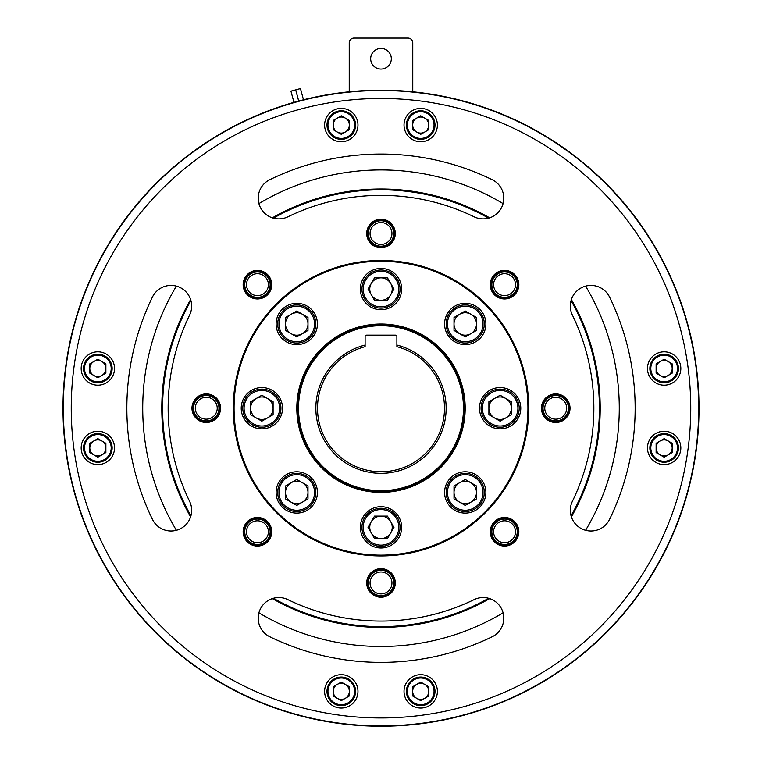 <?xml version="1.0" encoding="UTF-8"?>
<svg xmlns="http://www.w3.org/2000/svg" width="762" height="762" viewBox="0 0 762 762"><rect width="100%" height="100%" fill="white"/><g stroke="black" fill="none" stroke-linecap="round" stroke-linejoin="round"><path stroke-width="1.14" d="M370.675 58.75A10.325 10.325 0 0 0 381 69.075A10.325 10.325 0 0 0 391.325 58.75A10.325 10.325 0 0 0 381 48.425A10.325 10.325 0 0 0 370.675 58.75M412.766 91.792L412.766 42.862A4.763 4.763 0 0 0 408.003 38.1L353.997 38.1A4.763 4.763 0 0 0 349.234 42.862L349.234 91.792M298.685 101.041L295.694 89.878L290.941 91.145A329.603 329.603 0 0 1 293.313 90.487A329.603 329.603 0 0 1 295.694 89.878A329.603 329.603 0 0 1 298.085 89.202A329.603 329.603 0 0 1 300.466 88.592L295.713 89.868L298.704 101.032M300.466 88.592L303.467 99.793M290.941 91.145L293.942 102.346M699.011 408.213A318.011 318.011 0 0 0 381 90.202A318.011 318.011 0 0 0 62.989 408.213A318.011 318.011 0 0 0 381 726.215A318.011 318.011 0 0 0 699.011 408.213M698.687 408.213A317.687 317.687 0 0 0 381 90.516A317.687 317.687 0 0 0 63.313 408.213A317.687 317.687 0 0 0 381 725.9A317.687 317.687 0 0 0 698.687 408.213M176.384 286.121A238.268 238.268 0 0 0 176.384 530.295M503.091 203.597A238.268 238.268 0 0 0 258.909 203.597M585.616 530.295A238.268 238.268 0 0 0 585.616 286.121M600.027 627.231A309.753 309.753 0 0 0 600.027 189.186A309.753 309.753 0 0 0 161.973 189.186A309.753 309.753 0 0 0 161.973 627.231A309.753 309.753 0 0 0 600.027 627.231M609.543 297.028A20.65 20.65 0 0 0 576.377 291.465A20.65 20.65 0 0 0 572.405 315.097A212.855 212.855 0 0 1 572.405 501.32A20.65 20.65 0 0 0 581.939 528.923A20.65 20.65 0 0 0 609.543 519.389A254.156 254.156 0 0 0 609.543 297.028M269.815 179.67A20.65 20.65 0 0 0 262.033 210.217A20.65 20.65 0 0 0 287.884 216.808A212.855 212.855 0 0 1 474.116 216.808A20.65 20.65 0 0 0 501.72 207.264A20.65 20.65 0 0 0 492.185 179.67A254.156 254.156 0 0 0 269.815 179.67M189.595 315.097A20.65 20.65 0 0 0 156.42 291.465A20.65 20.65 0 0 0 152.457 297.028A254.156 254.156 0 0 0 152.457 519.389A20.65 20.65 0 0 0 180.061 528.923A20.65 20.65 0 0 0 189.595 501.32A212.855 212.855 0 0 1 189.595 315.097M492.185 636.756A20.65 20.65 0 0 0 501.72 609.152A20.65 20.65 0 0 0 474.116 599.618A212.855 212.855 0 0 1 287.884 599.618A20.65 20.65 0 0 0 264.252 603.58A20.65 20.65 0 0 0 269.815 636.756A254.156 254.156 0 0 0 492.185 636.756M571.376 299.552A219.208 219.208 0 0 1 571.376 516.874M489.661 598.589A219.208 219.208 0 0 1 272.339 598.589M190.624 516.874A219.208 219.208 0 0 1 190.624 299.552M190.938 300.599A218.408 218.408 0 0 0 190.938 515.826M273.387 598.275A218.408 218.408 0 0 0 488.613 598.275M571.062 515.826A218.408 218.408 0 0 0 571.062 300.599M277.101 304.314A146.933 146.933 0 0 0 277.101 512.102A146.933 146.933 0 0 0 484.899 512.102A146.933 146.933 0 0 0 484.899 304.314A146.933 146.933 0 0 0 277.101 304.314M485.461 512.664A147.723 147.723 0 0 1 276.539 512.664A147.723 147.723 0 0 1 276.539 303.752A147.723 147.723 0 0 1 485.461 303.752A147.723 147.723 0 0 1 485.461 512.664M494.443 521.656A14.297 14.297 0 0 0 494.443 541.868A14.297 14.297 0 0 0 514.664 541.868A14.297 14.297 0 0 0 514.664 521.656A14.297 14.297 0 0 0 494.443 521.656M247.336 521.656A14.297 14.297 0 0 0 247.336 541.868A14.297 14.297 0 0 0 267.557 541.868A14.297 14.297 0 0 0 267.557 521.656A14.297 14.297 0 0 0 247.336 521.656M247.336 274.549A14.297 14.297 0 0 0 247.336 294.77A14.297 14.297 0 0 0 267.557 294.77A14.297 14.297 0 0 0 267.557 274.549A14.297 14.297 0 0 0 247.336 274.549M494.443 274.549A14.297 14.297 0 0 0 494.443 294.77A14.297 14.297 0 0 0 514.664 294.77A14.297 14.297 0 0 0 514.664 274.549A14.297 14.297 0 0 0 494.443 274.549M370.894 223.371A14.297 14.297 0 0 0 370.894 243.592A14.297 14.297 0 0 0 391.106 243.592A14.297 14.297 0 0 0 391.106 223.371A14.297 14.297 0 0 0 370.894 223.371M196.158 398.097A14.297 14.297 0 0 0 196.158 418.319A14.297 14.297 0 0 0 216.379 418.319A14.297 14.297 0 0 0 216.379 398.097A14.297 14.297 0 0 0 196.158 398.097M370.894 572.833A14.297 14.297 0 0 0 370.894 593.046A14.297 14.297 0 0 0 391.106 593.046A14.297 14.297 0 0 0 391.106 572.833A14.297 14.297 0 0 0 370.894 572.833M545.621 398.097A14.297 14.297 0 0 0 545.621 418.319A14.297 14.297 0 0 0 565.842 418.319A14.297 14.297 0 0 0 565.842 398.097A14.297 14.297 0 0 0 545.621 398.097M114.529 447.923A16.678 16.678 0 0 0 97.85 431.244A16.678 16.678 0 0 0 81.172 447.923A16.678 16.678 0 0 0 97.85 464.601A16.678 16.678 0 0 0 114.529 447.923M81.172 368.503A16.678 16.678 0 0 0 97.85 385.181A16.678 16.678 0 0 0 114.529 368.503A16.678 16.678 0 0 0 97.85 351.815A16.678 16.678 0 0 0 81.172 368.503M357.969 691.363A16.678 16.678 0 0 0 341.29 674.684A16.678 16.678 0 0 0 324.612 691.363A16.678 16.678 0 0 0 341.29 708.041A16.678 16.678 0 0 0 357.969 691.363M437.388 691.363A16.678 16.678 0 0 0 420.71 674.684A16.678 16.678 0 0 0 404.031 691.363A16.678 16.678 0 0 0 420.71 708.041A16.678 16.678 0 0 0 437.388 691.363M680.828 447.923A16.678 16.678 0 0 0 664.15 431.244A16.678 16.678 0 0 0 647.471 447.923A16.678 16.678 0 0 0 664.15 464.601A16.678 16.678 0 0 0 680.828 447.923M680.828 368.503A16.678 16.678 0 0 0 664.15 351.815A16.678 16.678 0 0 0 647.471 368.503A16.678 16.678 0 0 0 664.15 385.181A16.678 16.678 0 0 0 680.828 368.503M437.388 125.063A16.678 16.678 0 0 0 420.71 108.385A16.678 16.678 0 0 0 404.031 125.063A16.678 16.678 0 0 0 420.71 141.742A16.678 16.678 0 0 0 437.388 125.063M357.969 125.063A16.678 16.678 0 0 0 341.29 108.385A16.678 16.678 0 0 0 324.612 125.063A16.678 16.678 0 0 0 341.29 141.742A16.678 16.678 0 0 0 357.969 125.063M270.158 284.655A12.706 12.706 0 0 1 257.451 297.361A12.706 12.706 0 0 1 244.735 284.655A12.706 12.706 0 0 1 257.451 271.948A12.706 12.706 0 0 1 270.158 284.655M268.405 284.655A10.954 10.954 0 0 1 257.451 295.618A10.954 10.954 0 0 1 246.488 284.655A10.954 10.954 0 0 1 257.451 273.701A10.954 10.954 0 0 1 268.405 284.655M218.98 408.213A12.706 12.706 0 0 1 206.273 420.919A12.706 12.706 0 0 1 193.567 408.213A12.706 12.706 0 0 1 206.273 395.507A12.706 12.706 0 0 1 218.98 408.213M217.227 408.213A10.954 10.954 0 0 1 206.273 419.167A10.954 10.954 0 0 1 195.31 408.213A10.954 10.954 0 0 1 206.273 397.25A10.954 10.954 0 0 1 217.227 408.213M244.735 531.762A12.706 12.706 0 0 1 257.451 519.055A12.706 12.706 0 0 1 270.158 531.762A12.706 12.706 0 0 1 257.451 544.468A12.706 12.706 0 0 1 244.735 531.762M246.488 531.762A10.954 10.954 0 0 1 257.451 520.808A10.954 10.954 0 0 1 268.405 531.762A10.954 10.954 0 0 1 257.451 542.725A10.954 10.954 0 0 1 246.488 531.762M381 595.646A12.706 12.706 0 0 1 368.294 582.94A12.706 12.706 0 0 1 381 570.233A12.706 12.706 0 0 1 393.706 582.94A12.706 12.706 0 0 1 381 595.646M381 593.893A10.954 10.954 0 0 1 370.046 582.94A10.954 10.954 0 0 1 381 571.986A10.954 10.954 0 0 1 391.954 582.94A10.954 10.954 0 0 1 381 593.893M517.265 531.762A12.706 12.706 0 0 1 504.549 544.468A12.706 12.706 0 0 1 491.842 531.762A12.706 12.706 0 0 1 504.549 519.055A12.706 12.706 0 0 1 517.265 531.762M515.512 531.762A10.954 10.954 0 0 1 504.549 542.725A10.954 10.954 0 0 1 493.595 531.762A10.954 10.954 0 0 1 504.549 520.808A10.954 10.954 0 0 1 515.512 531.762M568.433 408.213A12.706 12.706 0 0 1 555.727 420.919A12.706 12.706 0 0 1 543.02 408.213A12.706 12.706 0 0 1 555.727 395.507A12.706 12.706 0 0 1 568.433 408.213M566.69 408.213A10.954 10.954 0 0 1 555.727 419.167A10.954 10.954 0 0 1 544.773 408.213A10.954 10.954 0 0 1 555.727 397.25A10.954 10.954 0 0 1 566.69 408.213M517.265 284.655A12.706 12.706 0 0 1 504.549 297.361A12.706 12.706 0 0 1 491.842 284.655A12.706 12.706 0 0 1 504.549 271.948A12.706 12.706 0 0 1 517.265 284.655M515.512 284.655A10.954 10.954 0 0 1 504.549 295.618A10.954 10.954 0 0 1 493.595 284.655A10.954 10.954 0 0 1 504.549 273.701A10.954 10.954 0 0 1 515.512 284.655M381 246.183A12.706 12.706 0 0 1 368.294 233.477A12.706 12.706 0 0 1 381 220.77A12.706 12.706 0 0 1 393.706 233.477A12.706 12.706 0 0 1 381 246.183M381 244.44A10.954 10.954 0 0 1 370.046 233.477A10.954 10.954 0 0 1 381 222.523A10.954 10.954 0 0 1 391.954 233.477A10.954 10.954 0 0 1 381 244.44M326.993 125.063A14.297 14.297 0 0 1 341.29 110.766A14.297 14.297 0 0 1 355.587 125.063A14.297 14.297 0 0 1 341.29 139.351A14.297 14.297 0 0 1 326.993 125.063A14.297 14.297 0 0 1 341.29 110.766A14.297 14.297 0 0 1 355.587 125.063A14.297 14.297 0 0 1 341.29 139.351A14.297 14.297 0 0 1 326.993 125.063M341.29 115.786L349.32 120.425L349.32 129.702L341.29 134.331L333.251 129.702L333.251 120.425L341.29 115.786M345.31 118.1A8.03 8.03 0 0 0 333.251 125.063A8.03 8.03 0 0 0 345.31 132.017A8.03 8.03 0 0 0 345.31 118.1M406.413 125.063A14.297 14.297 0 0 1 420.71 110.766A14.297 14.297 0 0 1 435.007 125.063A14.297 14.297 0 0 1 420.71 139.351A14.297 14.297 0 0 1 406.413 125.063A14.297 14.297 0 0 1 420.71 110.766A14.297 14.297 0 0 1 435.007 125.063A14.297 14.297 0 0 1 420.71 139.351A14.297 14.297 0 0 1 406.413 125.063M420.71 115.786L428.749 120.425L428.749 129.702L420.71 134.331L412.68 129.702L412.68 120.425L420.71 115.786M424.729 118.1A8.03 8.03 0 0 0 412.68 125.063A8.03 8.03 0 0 0 424.729 132.017A8.03 8.03 0 0 0 424.729 118.1M649.853 368.503A14.297 14.297 0 0 1 664.15 354.206A14.297 14.297 0 0 1 678.447 368.503A14.297 14.297 0 0 1 664.15 382.791A14.297 14.297 0 0 1 649.853 368.503A14.297 14.297 0 0 1 664.15 354.206A14.297 14.297 0 0 1 678.447 368.503A14.297 14.297 0 0 1 664.15 382.791A14.297 14.297 0 0 1 649.853 368.503M664.15 359.226L672.189 363.865L672.189 373.132L664.15 377.771L656.12 373.132L656.12 363.865L664.15 359.226M668.169 361.54A8.03 8.03 0 0 0 656.12 368.503A8.03 8.03 0 0 0 668.169 375.456A8.03 8.03 0 0 0 668.169 361.54M649.853 447.923A14.297 14.297 0 0 1 664.15 433.626A14.297 14.297 0 0 1 678.447 447.923A14.297 14.297 0 0 1 664.15 462.22A14.297 14.297 0 0 1 649.853 447.923A14.297 14.297 0 0 1 664.15 433.626A14.297 14.297 0 0 1 678.447 447.923A14.297 14.297 0 0 1 664.15 462.22A14.297 14.297 0 0 1 649.853 447.923M664.15 438.645L672.189 443.284L672.189 452.561L664.15 457.2L656.12 452.561L656.12 443.284L664.15 438.645M668.169 440.96A8.03 8.03 0 0 0 656.12 447.923A8.03 8.03 0 0 0 668.169 454.876A8.03 8.03 0 0 0 668.169 440.96M406.413 691.363A14.297 14.297 0 0 1 420.71 677.066A14.297 14.297 0 0 1 435.007 691.363A14.297 14.297 0 0 1 420.71 705.66A14.297 14.297 0 0 1 406.413 691.363A14.297 14.297 0 0 1 420.71 677.066A14.297 14.297 0 0 1 435.007 691.363A14.297 14.297 0 0 1 420.71 705.66A14.297 14.297 0 0 1 406.413 691.363M420.71 682.085L428.749 686.724L428.749 696.001L420.71 700.64L412.68 696.001L412.68 686.724L420.71 682.085M424.729 684.4A8.03 8.03 0 0 0 412.68 691.363A8.03 8.03 0 0 0 424.729 698.316A8.03 8.03 0 0 0 424.729 684.4M326.993 691.363A14.297 14.297 0 0 1 341.29 677.066A14.297 14.297 0 0 1 355.587 691.363A14.297 14.297 0 0 1 341.29 705.66A14.297 14.297 0 0 1 326.993 691.363A14.297 14.297 0 0 1 341.29 677.066A14.297 14.297 0 0 1 355.587 691.363A14.297 14.297 0 0 1 341.29 705.66A14.297 14.297 0 0 1 326.993 691.363M341.29 682.085L349.32 686.724L349.32 696.001L341.29 700.64L333.251 696.001L333.251 686.724L341.29 682.085M345.31 684.4A8.03 8.03 0 0 0 333.251 691.363A8.03 8.03 0 0 0 345.31 698.316A8.03 8.03 0 0 0 345.31 684.4M112.147 368.503A14.297 14.297 0 0 1 97.85 382.791A14.297 14.297 0 0 1 83.553 368.503A14.297 14.297 0 0 1 97.85 354.206A14.297 14.297 0 0 1 112.147 368.503A14.297 14.297 0 0 1 97.85 382.791A14.297 14.297 0 0 1 83.553 368.503A14.297 14.297 0 0 1 97.85 354.206A14.297 14.297 0 0 1 112.147 368.503M97.85 377.771L89.811 373.132L89.811 363.865L97.85 359.226L105.88 363.865L105.88 373.132L97.85 377.771M93.831 375.456A8.03 8.03 0 0 0 105.88 368.503A8.03 8.03 0 0 0 93.831 361.54A8.03 8.03 0 0 0 93.831 375.456M83.553 447.923A14.297 14.297 0 0 1 97.85 433.626A14.297 14.297 0 0 1 112.147 447.923A14.297 14.297 0 0 1 97.85 462.22A14.297 14.297 0 0 1 83.553 447.923A14.297 14.297 0 0 1 97.85 433.626A14.297 14.297 0 0 1 112.147 447.923A14.297 14.297 0 0 1 97.85 462.22A14.297 14.297 0 0 1 83.553 447.923M97.85 438.645L105.88 443.284L105.88 452.561L97.85 457.2L89.811 452.561L89.811 443.284L97.85 438.645M101.87 440.96A8.03 8.03 0 0 0 89.811 447.923A8.03 8.03 0 0 0 101.87 454.876A8.03 8.03 0 0 0 101.87 440.96M272.339 217.827A219.208 219.208 0 0 1 489.661 217.827M488.613 218.151A218.408 218.408 0 0 0 273.387 218.151M258.909 612.819A238.268 238.268 0 0 0 503.091 612.819M485.889 323.974A20.65 20.65 0 0 0 465.239 303.324A20.65 20.65 0 0 0 444.589 323.974A20.65 20.65 0 0 0 465.239 344.624A20.65 20.65 0 0 0 485.889 323.974M520.779 408.213A20.65 20.65 0 0 0 500.139 387.563A20.65 20.65 0 0 0 479.488 408.213A20.65 20.65 0 0 0 500.139 428.863A20.65 20.65 0 0 0 520.779 408.213M485.889 492.452A20.65 20.65 0 0 0 465.239 471.802A20.65 20.65 0 0 0 444.589 492.452A20.65 20.65 0 0 0 465.239 513.102A20.65 20.65 0 0 0 485.889 492.452M401.65 527.342A20.65 20.65 0 0 0 381 506.692A20.65 20.65 0 0 0 360.35 527.342A20.65 20.65 0 0 0 381 547.992A20.65 20.65 0 0 0 401.65 527.342M317.411 492.452A20.65 20.65 0 0 0 296.761 471.802A20.65 20.65 0 0 0 276.111 492.452A20.65 20.65 0 0 0 296.761 513.102A20.65 20.65 0 0 0 317.411 492.452M282.512 408.213A20.65 20.65 0 0 0 261.861 387.563A20.65 20.65 0 0 0 241.221 408.213A20.65 20.65 0 0 0 261.861 428.863A20.65 20.65 0 0 0 282.512 408.213M317.411 323.974A20.65 20.65 0 0 0 296.761 303.324A20.65 20.65 0 0 0 276.111 323.974A20.65 20.65 0 0 0 296.761 344.624A20.65 20.65 0 0 0 317.411 323.974M401.65 289.074A20.65 20.65 0 0 0 381 268.424A20.65 20.65 0 0 0 360.35 289.074A20.65 20.65 0 0 0 381 309.724A20.65 20.65 0 0 0 401.65 289.074M296.809 408.213A84.191 84.191 0 0 0 381 492.395A84.191 84.191 0 0 0 465.191 408.213A84.191 84.191 0 0 0 381 324.021A84.191 84.191 0 0 0 296.809 408.213M297.609 408.213A83.391 83.391 0 0 1 381 324.812A83.391 83.391 0 0 1 464.391 408.213A83.391 83.391 0 0 1 381 491.604A83.391 83.391 0 0 1 297.609 408.213M463.477 408.213A82.477 82.477 0 0 0 381 325.736A82.477 82.477 0 0 0 298.523 408.213A82.477 82.477 0 0 0 381 490.69A82.477 82.477 0 0 0 463.477 408.213M365.112 336.728L365.112 346.691A63.541 63.541 0 0 0 381 471.745A63.541 63.541 0 0 0 396.888 346.691L396.888 336.728A1.591 1.591 0 0 0 395.297 335.137L366.703 335.137A1.591 1.591 0 0 0 365.112 336.728M396.888 345.053A65.122 65.122 0 0 1 381 473.335A65.122 65.122 0 0 1 365.112 345.053M484.299 323.974A19.06 19.06 0 0 1 465.239 343.033A19.06 19.06 0 0 1 446.18 323.974A19.06 19.06 0 0 1 465.239 304.905A19.06 19.06 0 0 1 484.299 323.974A19.06 19.06 0 0 1 465.239 343.033A19.06 19.06 0 0 1 446.18 323.974A19.06 19.06 0 0 1 465.239 304.905A19.06 19.06 0 0 1 484.299 323.974M465.239 336.937L454.009 330.451L454.009 317.487L465.239 311.001L476.469 317.487L476.469 330.451L465.239 336.937M459.629 314.239A11.23 11.23 0 0 0 459.629 333.699A11.23 11.23 0 0 0 476.469 323.974A11.23 11.23 0 0 0 459.629 314.239M519.198 408.213A19.06 19.06 0 0 1 500.139 427.272A19.06 19.06 0 0 1 481.07 408.213A19.06 19.06 0 0 1 500.139 389.144A19.06 19.06 0 0 1 519.198 408.213A19.06 19.06 0 0 1 500.139 427.272A19.06 19.06 0 0 1 481.07 408.213A19.06 19.06 0 0 1 500.139 389.144A19.06 19.06 0 0 1 519.198 408.213M500.139 421.176L488.899 414.699L488.899 401.726L500.139 395.24L511.369 401.726L511.369 414.699L500.139 421.176M494.519 398.478A11.23 11.23 0 0 0 494.519 417.938A11.23 11.23 0 0 0 511.369 408.213A11.23 11.23 0 0 0 494.519 398.478M484.299 492.452A19.06 19.06 0 0 1 465.239 511.512A19.06 19.06 0 0 1 446.18 492.452A19.06 19.06 0 0 1 465.239 473.392A19.06 19.06 0 0 1 484.299 492.452A19.06 19.06 0 0 1 465.239 511.512A19.06 19.06 0 0 1 446.18 492.452A19.06 19.06 0 0 1 465.239 473.392A19.06 19.06 0 0 1 484.299 492.452M465.239 505.416L454.009 498.939L454.009 485.966L465.239 479.479L476.469 485.966L476.469 498.939L465.239 505.416M459.629 482.727A11.23 11.23 0 0 0 459.629 502.177A11.23 11.23 0 0 0 476.469 492.452A11.23 11.23 0 0 0 459.629 482.727M381 546.402A19.06 19.06 0 0 1 361.94 527.342A19.06 19.06 0 0 1 381 508.283A19.06 19.06 0 0 1 400.06 527.342A19.06 19.06 0 0 1 381 546.402A19.06 19.06 0 0 1 361.94 527.342A19.06 19.06 0 0 1 381 508.283A19.06 19.06 0 0 1 400.06 527.342A19.06 19.06 0 0 1 381 546.402M368.027 527.342L374.513 516.112L387.487 516.112L393.973 527.342L387.487 538.572L374.513 538.572L368.027 527.342M390.725 521.732A11.23 11.23 0 0 0 371.275 521.732A11.23 11.23 0 0 0 381 538.572A11.23 11.23 0 0 0 390.725 521.732M315.82 492.452A19.06 19.06 0 0 1 296.761 511.512A19.06 19.06 0 0 1 277.701 492.452A19.06 19.06 0 0 1 296.761 473.392A19.06 19.06 0 0 1 315.82 492.452A19.06 19.06 0 0 1 296.761 511.512A19.06 19.06 0 0 1 277.701 492.452A19.06 19.06 0 0 1 296.761 473.392A19.06 19.06 0 0 1 315.82 492.452M296.761 505.416L285.531 498.939L285.531 485.966L296.761 479.479L307.991 485.966L307.991 498.939L296.761 505.416M291.141 482.727A11.23 11.23 0 0 0 291.141 502.177A11.23 11.23 0 0 0 307.991 492.452A11.23 11.23 0 0 0 291.141 482.727M280.93 408.213A19.06 19.06 0 0 1 261.861 427.272A19.06 19.06 0 0 1 242.802 408.213A19.06 19.06 0 0 1 261.861 389.144A19.06 19.06 0 0 1 280.93 408.213A19.06 19.06 0 0 1 261.861 427.272A19.06 19.06 0 0 1 242.802 408.213A19.06 19.06 0 0 1 261.861 389.144A19.06 19.06 0 0 1 280.93 408.213M261.861 421.176L250.631 414.699L250.631 401.726L261.861 395.24L273.101 401.726L273.101 414.699L261.861 421.176M256.251 398.478A11.23 11.23 0 0 0 256.251 417.938A11.23 11.23 0 0 0 273.101 408.213A11.23 11.23 0 0 0 256.251 398.478M315.82 323.974A19.06 19.06 0 0 1 296.761 343.033A19.06 19.06 0 0 1 277.701 323.974A19.06 19.06 0 0 1 296.761 304.905A19.06 19.06 0 0 1 315.82 323.974A19.06 19.06 0 0 1 296.761 343.033A19.06 19.06 0 0 1 277.701 323.974A19.06 19.06 0 0 1 296.761 304.905A19.06 19.06 0 0 1 315.82 323.974M296.761 336.937L285.531 330.451L285.531 317.487L296.761 311.001L307.991 317.487L307.991 330.451L296.761 336.937M291.141 314.239A11.23 11.23 0 0 0 291.141 333.699A11.23 11.23 0 0 0 307.991 323.974A11.23 11.23 0 0 0 291.141 314.239M381 308.134A19.06 19.06 0 0 1 361.94 289.074A19.06 19.06 0 0 1 381 270.015A19.06 19.06 0 0 1 400.06 289.074A19.06 19.06 0 0 1 381 308.134A19.06 19.06 0 0 1 361.94 289.074A19.06 19.06 0 0 1 381 270.015A19.06 19.06 0 0 1 400.06 289.074A19.06 19.06 0 0 1 381 308.134M368.027 289.074L374.513 277.844L387.487 277.844L393.973 289.074L387.487 300.304L374.513 300.304L368.027 289.074M390.725 283.464A11.23 11.23 0 0 0 371.275 283.464A11.23 11.23 0 0 0 381 300.304A11.23 11.23 0 0 0 390.725 283.464M243.783 284.655A13.659 13.659 0 0 1 257.451 270.996A13.659 13.659 0 0 1 271.11 284.655A13.659 13.659 0 0 1 257.451 298.313A13.659 13.659 0 0 1 243.783 284.655M192.605 408.213A13.659 13.659 0 0 1 206.273 394.545A13.659 13.659 0 0 1 219.932 408.213A13.659 13.659 0 0 1 206.273 421.872A13.659 13.659 0 0 1 192.605 408.213M271.11 531.762A13.659 13.659 0 0 1 257.451 545.421A13.659 13.659 0 0 1 243.783 531.762A13.659 13.659 0 0 1 257.451 518.103A13.659 13.659 0 0 1 271.11 531.762M381 569.281A13.659 13.659 0 0 1 394.659 582.94A13.659 13.659 0 0 1 381 596.598A13.659 13.659 0 0 1 367.341 582.94A13.659 13.659 0 0 1 381 569.281M490.89 531.762A13.659 13.659 0 0 1 504.549 518.103A13.659 13.659 0 0 1 518.217 531.762A13.659 13.659 0 0 1 504.549 545.421A13.659 13.659 0 0 1 490.89 531.762M542.068 408.213A13.659 13.659 0 0 1 555.727 394.545A13.659 13.659 0 0 1 569.395 408.213A13.659 13.659 0 0 1 555.727 421.872A13.659 13.659 0 0 1 542.068 408.213M490.89 284.655A13.659 13.659 0 0 1 504.549 270.996A13.659 13.659 0 0 1 518.217 284.655A13.659 13.659 0 0 1 504.549 298.313A13.659 13.659 0 0 1 490.89 284.655M381 219.818A13.659 13.659 0 0 1 394.659 233.477A13.659 13.659 0 0 1 381 247.145A13.659 13.659 0 0 1 367.341 233.477A13.659 13.659 0 0 1 381 219.818M354.635 125.063A13.345 13.345 0 0 0 341.29 111.719A13.345 13.345 0 0 0 327.946 125.063A13.345 13.345 0 0 0 341.29 138.398A13.345 13.345 0 0 0 354.635 125.063M434.054 125.063A13.345 13.345 0 0 0 420.71 111.719A13.345 13.345 0 0 0 407.365 125.063A13.345 13.345 0 0 0 420.71 138.398A13.345 13.345 0 0 0 434.054 125.063M677.494 368.503A13.345 13.345 0 0 0 664.15 355.159A13.345 13.345 0 0 0 650.805 368.503A13.345 13.345 0 0 0 664.15 381.838A13.345 13.345 0 0 0 677.494 368.503M677.494 447.923A13.345 13.345 0 0 0 664.15 434.578A13.345 13.345 0 0 0 650.805 447.923A13.345 13.345 0 0 0 664.15 461.267A13.345 13.345 0 0 0 677.494 447.923M434.054 691.363A13.345 13.345 0 0 0 420.71 678.018A13.345 13.345 0 0 0 407.365 691.363A13.345 13.345 0 0 0 420.71 704.707A13.345 13.345 0 0 0 434.054 691.363M354.635 691.363A13.345 13.345 0 0 0 341.29 678.018A13.345 13.345 0 0 0 327.946 691.363A13.345 13.345 0 0 0 341.29 704.707A13.345 13.345 0 0 0 354.635 691.363M84.506 368.503A13.345 13.345 0 0 0 97.85 381.838A13.345 13.345 0 0 0 111.195 368.503A13.345 13.345 0 0 0 97.85 355.159A13.345 13.345 0 0 0 84.506 368.503M111.195 447.923A13.345 13.345 0 0 0 97.85 434.578A13.345 13.345 0 0 0 84.506 447.923A13.345 13.345 0 0 0 97.85 461.267A13.345 13.345 0 0 0 111.195 447.923M447.446 323.974A17.793 17.793 0 0 0 465.239 341.757A17.793 17.793 0 0 0 483.032 323.974A17.793 17.793 0 0 0 465.239 306.181A17.793 17.793 0 0 0 447.446 323.974M482.346 408.213A17.793 17.793 0 0 0 500.139 425.996A17.793 17.793 0 0 0 517.922 408.213A17.793 17.793 0 0 0 500.139 390.42A17.793 17.793 0 0 0 482.346 408.213M447.446 492.452A17.793 17.793 0 0 0 465.239 510.245A17.793 17.793 0 0 0 483.032 492.452A17.793 17.793 0 0 0 465.239 474.659A17.793 17.793 0 0 0 447.446 492.452M381 509.549A17.793 17.793 0 0 0 363.207 527.342A17.793 17.793 0 0 0 381 545.135A17.793 17.793 0 0 0 398.793 527.342A17.793 17.793 0 0 0 381 509.549M278.968 492.452A17.793 17.793 0 0 0 296.761 510.245A17.793 17.793 0 0 0 314.554 492.452A17.793 17.793 0 0 0 296.761 474.659A17.793 17.793 0 0 0 278.968 492.452M244.078 408.213A17.793 17.793 0 0 0 261.861 425.996A17.793 17.793 0 0 0 279.654 408.213A17.793 17.793 0 0 0 261.861 390.42A17.793 17.793 0 0 0 244.078 408.213M278.968 323.974A17.793 17.793 0 0 0 296.761 341.757A17.793 17.793 0 0 0 314.554 323.974A17.793 17.793 0 0 0 296.761 306.181A17.793 17.793 0 0 0 278.968 323.974M381 271.282A17.793 17.793 0 0 0 363.207 289.074A17.793 17.793 0 0 0 381 306.867A17.793 17.793 0 0 0 398.793 289.074A17.793 17.793 0 0 0 381 271.282"/></g></svg>
